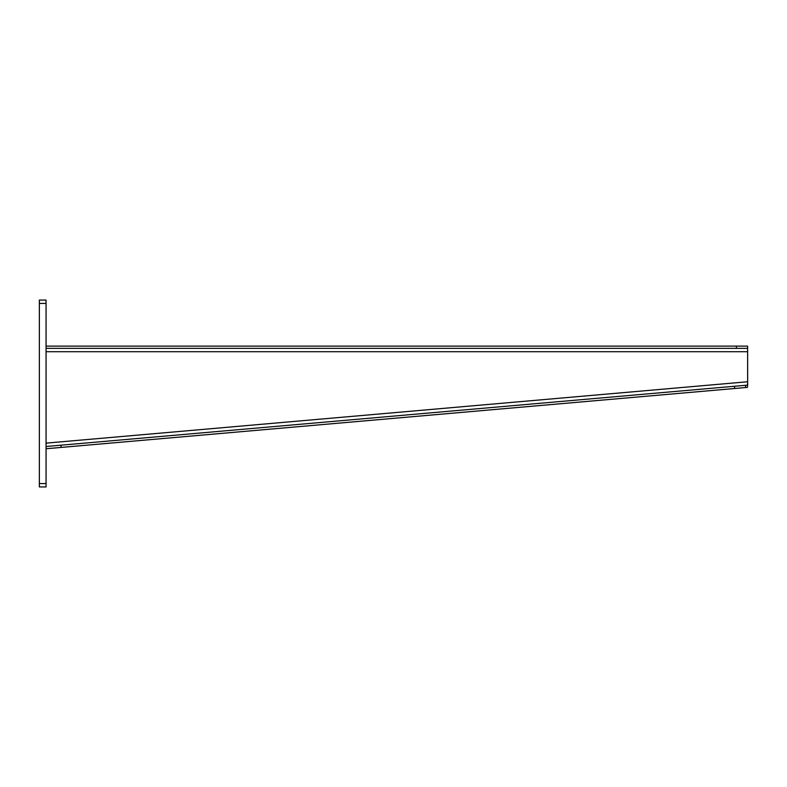 <?xml version="1.0" encoding="UTF-8"?>
<svg xmlns="http://www.w3.org/2000/svg" width="787" height="787" viewBox="0 0 787 787"><rect width="100%" height="100%" fill="white"/><g stroke="black" fill="none" stroke-linecap="round" stroke-linejoin="round"><path stroke-width="1.18" d="M46.059 443.13L747.62 381.754L747.65 386.24L747.62 351.71L46.059 351.71M46.059 346.113L747.62 346.113L747.62 351.71M46.059 348.356L736.435 348.356L736.435 346.113M747.62 348.356L736.435 348.356M61.13 447.429L46.256 448.728L46.059 446.504L60.933 445.196L61.13 447.429L734.655 388.503L734.458 386.269L747.306 385.148M745.555 385.305L745.751 387.529L747.493 387.381M745.751 387.529L734.655 388.503M60.933 445.196L734.458 386.269M747.463 384.459L747.62 386.25M39.35 486.927L39.35 300.073L46.059 300.073L46.059 486.927L39.35 486.927M39.35 483.572L46.059 483.572M39.35 303.428L46.059 303.428"/></g></svg>

